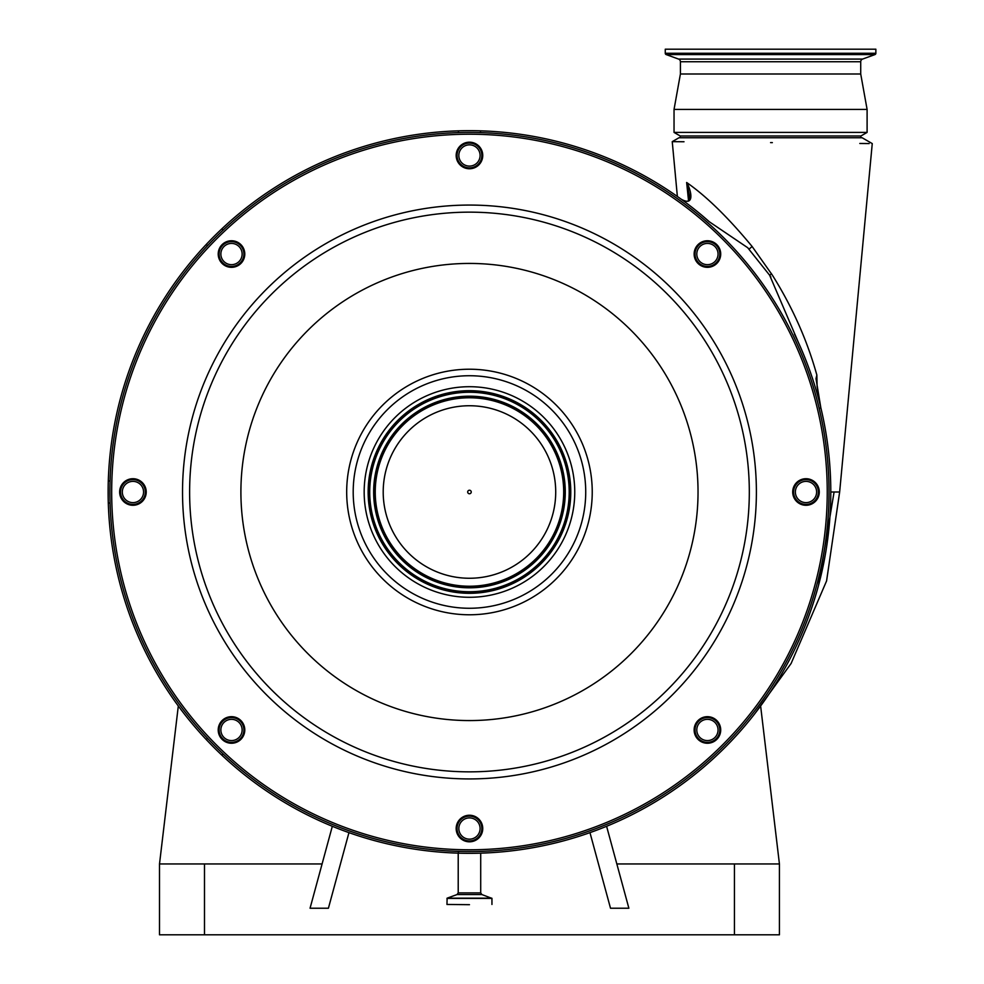 <?xml version="1.0" encoding="UTF-8"?>
<svg xmlns="http://www.w3.org/2000/svg" width="984" height="984" viewBox="0 0 984 984"><rect width="100%" height="100%" fill="white"/><g stroke="black" fill="none" stroke-linecap="round" stroke-linejoin="round"><path stroke-width="1.48" d="M460.697 164.242A12.398 12.398 0 0 0 478.224 164.242A12.398 12.398 0 0 0 478.224 146.702A12.398 12.398 0 0 0 460.697 146.702A12.398 12.398 0 0 0 460.697 164.242M478.851 146.075A13.284 13.284 0 0 1 478.851 164.869A13.284 13.284 0 0 1 460.069 164.869A13.284 13.284 0 0 1 460.069 146.075A13.284 13.284 0 0 1 478.851 146.075M698.652 262.802A12.398 12.398 0 0 0 716.192 262.802A12.398 12.398 0 0 0 716.192 245.274A12.398 12.398 0 0 0 698.652 245.274A12.398 12.398 0 0 0 698.652 262.802M716.819 244.647A13.284 13.284 0 0 1 716.819 263.429A13.284 13.284 0 0 1 698.025 263.429A13.284 13.284 0 0 1 698.025 244.647A13.284 13.284 0 0 1 716.819 244.647M797.224 500.77A12.398 12.398 0 0 0 814.752 500.77A12.398 12.398 0 0 0 814.752 483.23A12.398 12.398 0 0 0 797.224 483.23A12.398 12.398 0 0 0 797.224 500.77M815.379 482.603A13.284 13.284 0 0 1 815.379 501.397A13.284 13.284 0 0 1 796.597 501.397A13.284 13.284 0 0 1 796.597 482.603A13.284 13.284 0 0 1 815.379 482.603M698.652 738.726A12.398 12.398 0 0 0 716.192 738.726A12.398 12.398 0 0 0 716.192 721.198A12.398 12.398 0 0 0 698.652 721.198A12.398 12.398 0 0 0 698.652 738.726M716.819 720.571A13.284 13.284 0 0 1 716.819 739.353A13.284 13.284 0 0 1 698.025 739.353A13.284 13.284 0 0 1 698.025 720.571A13.284 13.284 0 0 1 716.819 720.571M460.697 837.298A12.398 12.398 0 0 0 478.224 837.298A12.398 12.398 0 0 0 478.224 819.758A12.398 12.398 0 0 0 460.697 819.758A12.398 12.398 0 0 0 460.697 837.298M478.851 819.131A13.284 13.284 0 0 1 478.851 837.925A13.284 13.284 0 0 1 460.069 837.925A13.284 13.284 0 0 1 460.069 819.131A13.284 13.284 0 0 1 478.851 819.131M222.728 738.726A12.398 12.398 0 0 0 240.268 738.726A12.398 12.398 0 0 0 240.268 721.198A12.398 12.398 0 0 0 222.728 721.198A12.398 12.398 0 0 0 222.728 738.726M240.895 720.571A13.284 13.284 0 0 1 240.895 739.353A13.284 13.284 0 0 1 222.101 739.353A13.284 13.284 0 0 1 222.101 720.571A13.284 13.284 0 0 1 240.895 720.571M124.169 500.77A12.398 12.398 0 0 0 141.696 500.77A12.398 12.398 0 0 0 141.696 483.23A12.398 12.398 0 0 0 124.169 483.23A12.398 12.398 0 0 0 124.169 500.77M142.323 482.603A13.284 13.284 0 0 1 142.323 501.397A13.284 13.284 0 0 1 123.541 501.397A13.284 13.284 0 0 1 123.541 482.603A13.284 13.284 0 0 1 142.323 482.603M222.728 262.802A12.398 12.398 0 0 0 240.268 262.802A12.398 12.398 0 0 0 240.268 245.274A12.398 12.398 0 0 0 222.728 245.274A12.398 12.398 0 0 0 222.728 262.802M240.895 244.647A13.284 13.284 0 0 1 240.895 263.429A13.284 13.284 0 0 1 222.101 263.429A13.284 13.284 0 0 1 222.101 244.647A13.284 13.284 0 0 1 240.895 244.647M215.213 746.241A359.554 359.554 0 0 1 215.213 237.759A359.554 359.554 0 0 1 723.707 237.759A359.554 359.554 0 0 1 723.707 746.241A359.554 359.554 0 0 1 215.213 746.241A359.554 359.554 0 0 1 215.213 237.759A359.554 359.554 0 0 1 723.707 237.759A359.554 359.554 0 0 1 723.707 746.241A359.554 359.554 0 0 1 215.213 746.241M271.584 689.882A279.85 279.85 0 0 1 271.584 294.118A279.85 279.85 0 0 1 667.349 294.118A279.85 279.85 0 0 1 667.349 689.882A279.85 279.85 0 0 1 271.584 689.882A279.85 279.85 0 0 0 667.349 689.882A279.85 279.85 0 0 0 667.349 294.118M530.45 431.004A86.26 86.26 0 0 1 530.45 552.996A86.26 86.26 0 0 1 408.471 552.996A86.26 86.26 0 0 1 408.471 431.004A86.26 86.26 0 0 1 530.45 431.004M395.002 566.452A105.3 105.3 0 0 1 395.002 417.548A105.3 105.3 0 0 1 543.918 417.548A105.3 105.3 0 0 1 543.918 566.452A105.3 105.3 0 0 1 395.002 566.452M458.839 155.472A10.627 10.627 0 0 0 469.466 166.099A10.627 10.627 0 0 0 480.094 155.472A10.627 10.627 0 0 0 469.466 144.845A10.627 10.627 0 0 0 458.839 155.472M696.795 254.044A10.627 10.627 0 0 0 707.422 264.671A10.627 10.627 0 0 0 718.049 254.044A10.627 10.627 0 0 0 707.422 243.417A10.627 10.627 0 0 0 696.795 254.044M795.367 492A10.627 10.627 0 0 0 805.994 502.627A10.627 10.627 0 0 0 816.622 492A10.627 10.627 0 0 0 805.994 481.373A10.627 10.627 0 0 0 795.367 492M696.795 729.956A10.627 10.627 0 0 0 707.422 740.583A10.627 10.627 0 0 0 718.049 729.956A10.627 10.627 0 0 0 707.422 719.329A10.627 10.627 0 0 0 696.795 729.956M458.839 828.528A10.627 10.627 0 0 0 469.466 839.155A10.627 10.627 0 0 0 480.094 828.528A10.627 10.627 0 0 0 469.466 817.901A10.627 10.627 0 0 0 458.839 828.528M220.871 729.956A10.627 10.627 0 0 0 231.498 740.583A10.627 10.627 0 0 0 242.125 729.956A10.627 10.627 0 0 0 231.498 719.329A10.627 10.627 0 0 0 220.871 729.956M122.311 492A10.627 10.627 0 0 0 132.938 502.627A10.627 10.627 0 0 0 143.566 492A10.627 10.627 0 0 0 132.938 481.373A10.627 10.627 0 0 0 122.311 492M220.871 254.044A10.627 10.627 0 0 0 231.498 264.671A10.627 10.627 0 0 0 242.125 254.044A10.627 10.627 0 0 0 231.498 243.417A10.627 10.627 0 0 0 220.871 254.044M677.373 196.48L672.244 141.647L678.972 137.76L862.156 137.76L872.255 143.59L839.647 492L830.791 492A361.325 361.325 0 0 1 469.466 853.325A361.325 361.325 0 0 1 321.325 162.434A361.325 361.325 0 0 1 709.316 221.769L701.629 215.139M772.342 142.631L770.57 142.606M859.807 143.467L869.155 143.553M108.178 486.748L108.178 497.252M486.625 131.081L479.909 130.823A3.542 0.947 91.7 0 1 480.672 132.619M458.249 132.619A3.542 0.947 88.3 0 1 459.024 130.823L452.296 131.081M226.394 224.66L221.462 229.223A3.542 0.947 46.7 0 1 223.27 229.948M207.415 245.803A3.542 0.947 43.3 0 1 206.689 243.995L202.114 248.927M108.547 474.841L108.289 481.557A3.542 0.947 1.7 0 1 110.085 480.782M110.085 503.218A3.542 0.947 -1.7 0 1 108.289 502.443L108.547 509.159M202.114 735.073L206.689 740.005A3.542 0.947 -43.3 0 1 207.415 738.197M223.27 754.051A3.542 0.947 -46.7 0 1 221.462 754.777L226.394 759.341M452.296 852.919L459.024 853.177A3.542 0.947 -88.3 0 1 458.249 851.381M479.909 853.177L486.625 852.919M796.351 645.934C819.205 597.042 830.681 545.739 830.791 492C830.779 463.636 827.47 435.592 820.853 407.88L816.007 378.668L816.855 375.052L817.114 386.687L820.853 407.88C814.85 382.653 806.044 358.028 794.408 333.982A361.325 361.325 0 0 1 830.791 492M688.431 199.813L686.648 182.495C706.315 196.148 728.135 217.476 752.108 246.48L772.342 275.102C792.317 306.91 807.163 340.23 816.855 375.052M471.238 492A1.771 1.771 0 0 1 469.466 493.771A1.771 1.771 0 0 1 467.695 492A1.771 1.771 0 0 1 469.466 490.229A1.771 1.771 0 0 1 471.238 492M469.466 904.69L446.97 904.456L469.466 904.69M680.411 73.997L860.717 73.997L860.717 61.746A2.829 2.829 0 0 1 862.587 59.077L874.936 54.587A1.414 1.414 0 0 0 875.858 53.259L875.858 49.2L665.27 49.2L665.27 53.259A1.414 1.414 0 0 0 666.205 54.587L678.542 59.077A2.829 2.829 0 0 1 680.411 61.746L680.411 73.997L674.04 109.421L674.04 132.41L867.101 132.41L867.101 109.421L674.04 109.421M860.717 73.997L867.101 109.421M867.101 132.41L860.902 135.989L680.239 135.989L674.04 132.41M680.239 135.989L680.239 137.76M860.902 135.989L860.902 137.76M688.911 192.962L686.648 182.495C690.584 188.62 695.823 207.562 681.162 199.174L680.497 198.707L681.162 199.174C688.246 203.344 690.829 201.265 688.911 192.962L688.923 193.061M819.131 408.286L820.853 407.88M672.441 141.647L684.015 141.757M709.316 221.769L747.692 247.71L769.623 275.212L798.664 343.072M747.692 247.71A370.255 370.255 0 0 1 748.996 249.21A10.627 0.836 138.9 0 0 752.108 246.48M771.53 273.835A10.627 0.75 144.3 0 0 769.623 275.212A370.255 370.255 0 0 1 770.878 276.971M606.599 826.289L628.874 908.232L610.51 908.232L589.969 832.636M616.833 863.952L779.426 863.952L760.706 706.696M178.313 705.971L159.506 863.952L322.088 863.952M159.506 863.952L159.506 934.8L779.426 934.8L779.426 863.952M332.321 826.289L310.058 908.232L328.41 908.232L348.951 832.636M216.468 744.986A357.782 357.782 0 0 1 216.468 239.014A357.782 357.782 0 0 1 722.453 239.014A357.782 357.782 0 0 1 722.453 744.986A357.782 357.782 0 0 1 216.468 744.986M266.566 694.889A286.934 286.934 0 0 1 266.566 289.112A286.934 286.934 0 0 1 672.355 289.112A286.934 286.934 0 0 1 672.355 694.889A286.934 286.934 0 0 1 266.566 694.889M631.088 330.378A228.571 228.571 0 0 1 631.088 653.622A228.571 228.571 0 0 1 307.844 653.622A228.571 228.571 0 0 1 307.844 330.378A228.571 228.571 0 0 1 631.088 330.378M382.641 578.813A122.779 122.779 0 0 1 382.641 405.187A122.779 122.779 0 0 1 556.28 405.187A122.779 122.779 0 0 1 556.28 578.813A122.779 122.779 0 0 1 382.641 578.813M551.667 409.787A116.26 116.26 0 0 1 551.667 574.213A116.26 116.26 0 0 1 387.253 574.213A116.26 116.26 0 0 1 387.253 409.787A116.26 116.26 0 0 1 551.667 409.787M402.837 558.629A94.23 94.23 0 0 1 402.837 425.371A94.23 94.23 0 0 1 536.096 425.371A94.23 94.23 0 0 1 536.096 558.629A94.23 94.23 0 0 1 402.837 558.629M401.902 559.552A95.534 95.534 0 0 1 401.902 424.448A95.534 95.534 0 0 1 537.018 424.448A95.534 95.534 0 0 1 537.018 559.552A95.534 95.534 0 0 1 401.902 559.552M401.718 559.748A95.805 95.805 0 0 1 401.718 424.252A95.805 95.805 0 0 1 537.202 424.252A95.805 95.805 0 0 1 537.202 559.748A95.805 95.805 0 0 1 401.718 559.748M539.982 421.472A99.728 99.728 0 0 1 539.982 562.528A99.728 99.728 0 0 1 398.938 562.528A99.728 99.728 0 0 1 398.938 421.472A99.728 99.728 0 0 1 539.982 421.472M540.179 421.287A99.999 99.999 0 0 1 540.179 562.713A99.999 99.999 0 0 1 398.754 562.713A99.999 99.999 0 0 1 398.754 421.287A99.999 99.999 0 0 1 540.179 421.287M397.819 563.635A101.315 101.315 0 0 1 397.819 420.365A101.315 101.315 0 0 1 541.102 420.365A101.315 101.315 0 0 1 541.102 563.635A101.315 101.315 0 0 1 397.819 563.635M818.553 585.222L834.088 492M480.709 853.153L480.709 892.894L458.212 892.894L457.043 894.554L447.117 898.171L446.97 904.456M480.709 892.894L481.877 894.554L491.951 898.392L446.97 898.392M491.803 898.171L447.117 898.171M481.877 894.554L457.043 894.554M875.858 53.259L665.27 53.259M874.936 54.587L666.205 54.587M862.587 59.077L678.542 59.077M860.717 61.746L680.411 61.746M734.433 863.952L734.433 934.8M204.487 863.952L204.487 934.8M754.913 713.523L791.111 663.474L826.585 580.917L839.647 492M458.212 853.153L458.212 892.894M680.497 198.707L681.789 199.641M491.951 898.392L491.951 904.456"/></g></svg>
